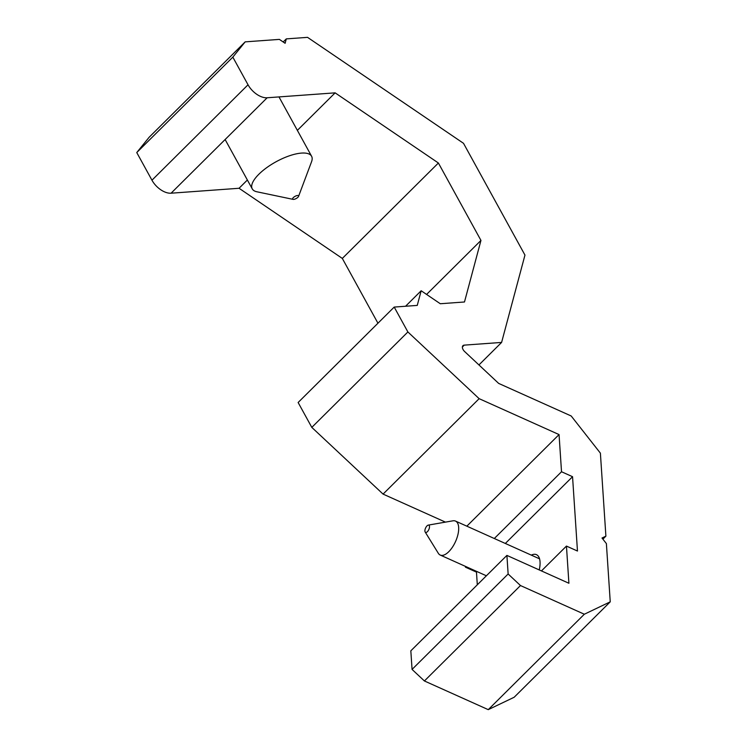 <?xml version="1.0" encoding="UTF-8"?>
<svg xmlns="http://www.w3.org/2000/svg" width="747" height="747" viewBox="0 0 747 747"><rect width="100%" height="100%" fill="white"/><g stroke="black" fill="none" stroke-linecap="round" stroke-linejoin="round"><path stroke-width="1.12" d="M245.184 41.86L279.387 39.386L285.121 43.289L286.297 38.891L307.531 37.35L463.513 143.321L524.964 255.091L501.601 342.425L464.232 345.133A5.08 2.932 45.2 0 0 462.935 345.674A5.08 2.932 45.2 0 0 464.662 351.566L498.66 383.407L571.194 415.986L600.392 453.149L605.892 536.159L602.007 538.017L606.387 543.592L610.243 601.83L584.331 614.23L520.482 585.545L508.137 573.985L506.905 555.404L568.906 583.258L566.45 546.085L577.468 551.034L572.547 476.698L561.52 471.749L559.055 434.577L479.144 398.674L407.881 331.957L394.201 307.073L417.246 305.411L421.168 290.751L440.291 303.74L464.485 301.984L480.956 240.422L438.396 163.005L335.132 92.852L267.155 97.773A16.929 9.786 -134.8 0 1 248.032 84.784L232.831 57.136L245.184 41.86L149.111 137.289L136.757 152.556L151.958 180.204A16.929 9.786 45.2 0 0 171.082 193.202L239.059 188.272L342.322 258.425L377.945 323.218M531.285 555.124A21.159 9.562 114.2 0 1 536.458 554.666A21.159 9.562 114.2 0 1 539.437 558.439A21.159 9.562 114.2 0 1 539.231 569.924M605.892 536.159L602.894 539.147M506.905 555.404L410.831 650.824L412.064 669.415L424.408 680.965L488.258 709.65L514.169 697.25L610.243 601.83M465.39 566.357L465.446 567.169L476.474 572.127L477.305 584.798M394.201 307.073L298.128 402.502L311.807 427.387L383.071 494.103L445.445 522.125M232.831 57.136L136.757 152.556M501.601 342.425L478.939 364.938M286.297 38.891L283.188 41.972M335.132 92.852L297.362 130.361M247.378 180.008L239.059 188.272M438.396 163.005L342.322 258.425M480.956 240.422L426.584 294.43M421.168 290.751L405.556 306.251M407.881 331.957L311.807 427.387M479.144 398.674L383.071 494.103M559.055 434.577L466.838 526.177M561.52 471.749L494.299 538.512M465.997 566.628L465.446 567.169M572.547 476.698L505.327 543.461M477.016 571.576L476.474 572.127M566.45 546.085L541.444 570.923M508.137 573.985L412.064 669.415M520.482 585.545L424.408 680.965M584.331 614.23L488.258 709.65M293.104 199.374L256.903 191.783A33.858 12.288 -28.8 0 1 252.253 188.879A33.858 12.288 -28.8 0 1 258.882 174.228A33.858 12.288 -28.8 0 1 289.528 155.759A33.858 12.288 -28.8 0 1 311.592 156.254A33.858 12.288 -28.8 0 1 311.555 161.735L298.567 196.368A3.39 1.233 -28.8 0 1 296.195 198.525A3.39 1.233 -28.8 0 1 293.104 199.374A3.39 1.233 -28.8 0 1 293.3 197.619A3.39 1.233 -28.8 0 1 296.933 195.602A3.39 1.233 -28.8 0 1 298.567 196.368M425.174 532.023L438.33 553.312A18.619 8.413 -65.8 0 0 440.244 555.058A18.619 8.413 -65.8 0 0 455.549 541.519A18.619 8.413 -65.8 0 0 455.502 521.079A18.619 8.413 -65.8 0 0 452.934 520.818L428.283 525.113A3.959 1.793 114.2 0 1 428.834 529.52A3.959 1.793 114.2 0 1 425.174 532.023A3.959 1.793 114.2 0 1 427.013 525.888A3.959 1.793 114.2 0 1 428.283 525.113M267.155 97.773L171.082 193.202M151.958 180.204L248.032 84.784M464.232 345.133L462.384 346.972M311.592 156.254L278.976 96.914M252.253 188.879L225.118 139.521M539.567 558.84L455.502 521.079M486.381 575.788L440.244 555.058"/></g></svg>
